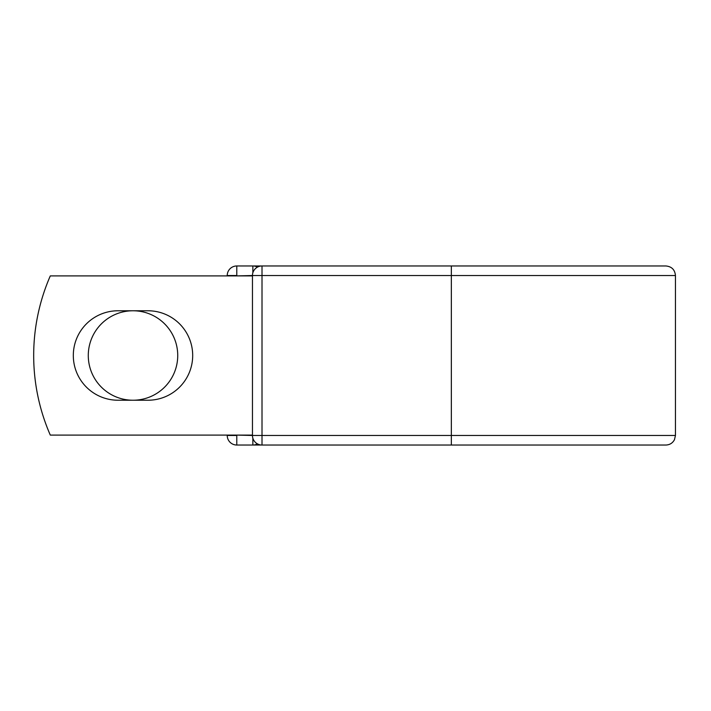 <?xml version="1.0" encoding="UTF-8"?>
<svg xmlns="http://www.w3.org/2000/svg" width="711" height="711" viewBox="0 0 711 711"><rect width="100%" height="100%" fill="white"/><g stroke="black" fill="none" stroke-linecap="round" stroke-linejoin="round"><path stroke-width="1.07" d="M73.313 355.5A44.731 44.731 0 0 0 118.044 400.231L147.968 400.231A44.731 44.731 0 0 0 192.69 355.5A44.731 44.731 0 0 0 147.968 310.769L118.044 310.769A44.731 44.731 0 0 0 73.313 355.5M88.28 355.5A44.731 44.731 0 0 1 133.001 310.769A44.731 44.731 0 0 1 177.732 355.5A44.731 44.731 0 0 1 133.001 400.231A44.731 44.731 0 0 1 88.28 355.5M451.343 265.967L262.012 265.967L262.012 275.521L675.45 275.521C674.881 269.718 671.699 266.536 665.896 265.967L451.343 265.967L451.343 445.033L236.781 445.033A9.554 9.554 0 0 1 227.227 435.479L227.227 435.088M227.227 275.912L227.227 275.521A9.554 9.554 0 0 1 236.781 265.967L252.858 265.967A9.554 9.554 0 0 1 257.435 267.132A9.554 9.554 0 0 0 252.858 265.967L262.012 265.967A9.554 9.554 0 0 0 252.458 275.521L236.781 275.912M451.343 445.033L665.896 445.033C669.78 444.882 672.633 443.095 674.472 439.682L675.45 435.479L675.45 275.521M236.781 435.088L252.458 435.479L252.458 275.521A9.554 9.554 0 0 1 262.012 265.967M252.458 435.088L50.294 435.088A198.964 198.964 0 0 1 50.294 275.912L252.458 275.912M252.858 445.033A9.554 9.554 0 0 0 257.435 443.868A9.554 9.554 0 0 1 252.858 445.033L252.858 438.207M252.458 435.479A9.554 9.554 0 0 0 262.012 445.033L262.012 435.479L252.458 435.479A9.554 9.554 0 0 0 262.012 445.033M227.227 275.521A9.554 9.554 0 0 1 236.781 265.967L236.781 275.521L227.227 275.521M236.781 445.033A9.554 9.554 0 0 1 227.227 435.479L236.781 435.479L236.781 445.033M252.458 275.521L262.012 275.521L262.012 435.479L675.45 435.479M252.858 272.793L252.858 265.967"/></g></svg>
